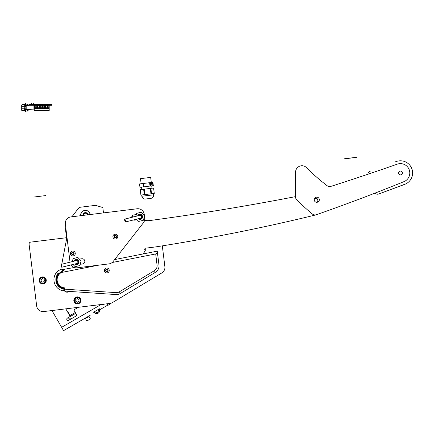 <?xml version="1.0" encoding="UTF-8"?>
<svg xmlns="http://www.w3.org/2000/svg" width="434" height="434" viewBox="0 0 434 434"><rect width="100%" height="100%" fill="white"/><g stroke="black" fill="none" stroke-linecap="round" stroke-linejoin="round"><path stroke-width="0.65" d="M54.293 282.556A1.6 1.6 0 0 1 54.06 281.406M80.854 299.986A3.526 3.526 0 0 0 76.927 296.916A3.526 3.526 0 0 0 73.856 300.843A3.526 3.526 0 0 0 77.784 303.914A3.526 3.526 0 0 0 80.854 299.986M46.237 280.001A3.526 3.526 0 0 0 42.31 276.93A3.526 3.526 0 0 0 39.239 280.863A3.526 3.526 0 0 0 43.167 283.928A3.526 3.526 0 0 0 46.237 280.001M68.491 291.344A1.6 1.6 0 0 1 65.556 291.149M162.321 245.856L164.871 266.655A6.412 6.412 0 0 1 161.811 272.932L112.514 302.558A6.412 6.412 0 0 1 109.992 303.42L43.801 311.552A6.412 6.412 0 0 1 36.662 305.97L29.083 244.255A1.92 1.92 0 0 1 30.76 242.112L66.543 237.718M150.799 279.55L147.625 281.454M110.827 303.263L111.001 303.567L109.39 304.494L108.853 303.561M94.032 311.927L94.173 312.171A2.886 2.886 0 0 0 98.111 313.229A2.886 2.886 0 0 0 99.169 309.285L99.028 309.046M87.239 316.977A0.483 0.483 0 0 1 87.435 317.872A0.483 0.483 0 0 1 86.757 317.259M85.194 318.16L86.67 320.721L87.109 320.84L90.163 319.077L90.277 318.637L88.802 316.077M70.183 316.457A0.96 0.96 -75 0 0 70.558 316.332L75.771 313.321M72.402 318.144L67.677 318.144A7.693 7.693 0 0 1 67.303 318.133M69.744 315.692L70.075 315.496L70.558 316.332M76.59 307.527L76.162 307.576M94.862 311.449L95.003 311.693C97.352 313.196 98.464 312.556 98.334 309.767L99.169 309.285M99.44 309.936L107.979 305.004L107.263 303.757L108.115 305.232L109.39 304.494M109.335 303.502L109.78 304.272M65.794 308.851L70.189 316.462L67.411 318.062A1.28 1.28 0 0 0 66.945 319.815A1.28 1.28 0 0 0 68.691 320.287L75.912 316.12A1.28 1.28 0 0 0 76.379 314.368L73.813 309.925L78.348 307.31M90.218 315.258L63.57 330.643L51.966 310.549M99.44 308.802L99.934 309.654L99.44 308.802L93.614 312.171L94.102 313.017L94.596 312.735M63.57 330.643L83.556 319.104M102.424 304.353L102.815 305.026L104.404 304.109M93.614 312.171L94.102 313.017M57.467 282.013A0.515 0.515 0 0 0 57.261 282.556A8.816 8.816 0 0 0 57.527 283.424A0.515 0.515 0 0 0 58.194 283.727M64.726 288.458A0.803 0.803 0 0 0 64.297 287.834M63.798 287.758A0.803 0.803 0 0 0 63.174 288.274M59.914 286.684A0.515 0.515 0 0 0 60.201 286.532A0.803 0.803 0 0 1 60.505 286.326M57.19 278.742A0.515 0.515 0 0 0 57.136 278.894A8.816 8.816 0 0 0 57.028 279.794A0.515 0.515 0 0 0 57.147 280.163M58.764 285.615A0.515 0.515 0 0 1 58.981 285.116A0.803 0.803 0 0 0 59.095 285.019M61.416 287.628A0.515 0.515 0 0 1 61.476 287.492A0.803 0.803 0 0 0 61.585 286.993M58.91 274.597A9.038 9.038 0 0 0 57.201 283.169M78.749 302.867A2.821 2.821 0 0 0 79.802 299.021A2.821 2.821 0 0 0 75.955 297.968A2.821 2.821 0 0 0 74.903 301.814A2.821 2.821 0 0 0 78.749 302.867M75.766 297.632A3.206 3.206 0 0 1 80.138 298.825A3.206 3.206 0 0 1 78.945 303.198A3.206 3.206 0 0 1 74.572 302.004A3.206 3.206 0 0 1 75.766 297.632M78.961 299.498L77.366 298.565L75.755 299.482L75.749 301.332L77.344 302.265L78.95 301.348L78.961 299.498M45.527 280.011A2.821 2.821 0 0 0 42.32 277.641A2.821 2.821 0 0 0 39.95 280.847A2.821 2.821 0 0 0 43.156 283.218A2.821 2.821 0 0 0 45.527 280.011M39.57 280.906A3.206 3.206 0 0 1 42.266 277.261A3.206 3.206 0 0 1 45.912 279.957A3.206 3.206 0 0 1 43.216 283.603A3.206 3.206 0 0 1 39.57 280.906M42.467 278.601L41.018 279.751L41.29 281.585L43.015 282.263L44.463 281.107L44.187 279.279L42.467 278.601M314.319 198.994A2.132 2.132 0 0 1 318.003 200.172A2.132 2.132 0 0 1 316.945 202.287M316.494 202.277A1.937 1.937 0 0 0 316.288 198.539A1.937 1.937 0 0 0 314.227 199.434M317.259 214.418A4.486 4.486 0 0 1 316.202 214.825A1923.027 1923.027 0 0 1 155.551 246.924L145.775 248.145A1.28 1.28 0 0 0 144.793 248.828A47.306 47.306 0 0 1 144.56 249.279L145.596 249.821A48.396 48.396 0 0 1 143.139 253.998M131.931 216.376L133.65 216.897M144.603 220.212A12.819 12.819 0 0 0 149.725 220.559A2564.034 2564.034 0 0 0 295.342 196.656M66.359 232.25L65.865 232.315L66.614 238.271A2.566 2.566 0 0 1 66.586 239.069L61.758 264.235M61.362 266.292L60.668 269.905M60.993 271.755A1.28 1.28 0 0 0 61.682 272.042M71.914 216.778L79.216 207.381L95.529 205.342L102.82 207.55L103.487 212.904M65.751 227.291A12.819 12.819 0 0 0 65.691 230.904L66.662 238.673L67.14 238.613M74.295 267.49L58.986 270.219L56.436 272.563C56.274 273.214 56.984 273.382 58.563 273.057L59.529 273.029A8.848 8.848 0 0 0 64.52 288.507A0.32 0.32 0 0 0 64.872 288.181A0.32 0.32 0 0 0 64.579 287.867A8.203 8.203 0 0 1 60.082 273.398L61.064 272.568L98.713 265.152M112.178 262.505L155.697 253.939L157.439 252.68L158.969 264.908A7.562 7.562 0 0 1 155.372 272.324L120.359 293.476A7.562 7.562 0 0 1 115.938 294.55L64.568 291.084A11.409 11.409 0 0 1 63.841 291.008L63.223 290.65L63.841 291.008L63.917 289.858M59.767 272.823L63.375 269.671L64.802 269.395L61.064 272.568M157.439 252.68L157.254 251.232L156.11 251.373L114.663 259.581M58.563 273.057A9.488 9.488 0 0 0 64.699 289.163L116.068 292.63A5.642 5.642 0 0 0 119.366 291.832L154.379 270.68A5.642 5.642 0 0 0 157.059 265.147L155.697 253.939M63.207 290.905A11.409 11.409 0 0 1 56.436 272.563A11.409 11.409 0 0 0 63.207 290.905L63.218 290.769M63.283 289.744L63.223 290.65M63.614 270.404L62.23 270.675M107.665 270.897A0.363 0.363 0 0 1 107.8 270.876L107.871 270.349A0.363 0.363 0 0 1 107.659 269.823L107.247 269.498A0.363 0.363 0 0 1 106.683 269.416L106.194 269.612A0.363 0.363 0 0 1 105.842 270.062L105.766 270.583A0.363 0.363 0 0 1 105.977 271.109L106.395 271.434A0.363 0.363 0 0 1 106.959 271.516L107.448 271.321A0.363 0.363 0 0 1 107.665 270.897M107.29 271.646A1.269 1.269 0 0 1 105.641 270.941A1.269 1.269 0 0 1 106.346 269.292A1.269 1.269 0 0 1 107.995 269.997A1.269 1.269 0 0 1 107.29 271.646M107.73 272.726A2.436 2.436 0 0 1 104.561 271.375A2.436 2.436 0 0 1 105.912 268.207A2.436 2.436 0 0 1 109.08 269.563A2.436 2.436 0 0 1 107.73 272.726M306.54 167.649A6.412 6.412 0 0 0 295.576 172.097L295.337 196.342A4.486 4.486 0 0 0 296.601 199.51A192.305 192.305 0 0 0 312.203 213.897A4.486 4.486 0 0 0 316.538 214.673A1923.027 1923.027 0 0 0 403.956 181.645A9.358 9.358 0 0 0 409.289 169.949A9.358 9.358 0 0 0 397.343 164.139A2564.034 2564.034 0 0 1 331.126 186.316A4.486 4.486 0 0 1 327.052 185.622A192.305 192.305 0 0 1 306.54 167.649A6.412 6.412 0 0 0 300.263 165.989M405.844 183.88L378.822 193.971L404.667 184.39A12.179 12.179 0 0 0 411.855 168.739A12.179 12.179 0 0 0 396.204 161.551L395 161.996M400.951 174.826A1.92 1.92 0 0 0 402.285 172.455A1.92 1.92 0 0 0 399.92 171.121A1.92 1.92 0 0 0 398.58 173.486A1.92 1.92 0 0 0 400.951 174.826M317.466 202.195A2.566 2.566 0 0 0 319.245 199.038A2.566 2.566 0 0 0 316.088 197.258A2.566 2.566 0 0 0 314.303 200.416A2.566 2.566 0 0 0 317.466 202.195M295.576 172.097L295.337 196.342M370.354 171.132A3.846 3.846 0 0 0 367.875 174.256M374.862 193.173A3.846 3.846 0 0 0 378.822 193.971M412.235 169.965L411.345 167.562M397.43 161.171L395.542 161.795M87.999 214.803A2.566 2.566 0 0 0 85.281 212.611A2.566 2.566 0 0 0 82.91 215.427M80.681 215.703A4.807 4.807 0 0 1 85.151 210.371A4.807 4.807 0 0 1 90.223 214.532A4.807 4.807 0 0 0 85.151 210.371A4.807 4.807 0 0 0 80.653 215.15M87.359 214.884A1.92 1.92 0 0 0 85.319 213.251A1.92 1.92 0 0 0 83.545 215.351M144.359 215.302L144.245 214.358A6.412 6.412 0 0 0 137.101 208.776L70.932 216.897A6.412 6.412 0 0 0 65.35 224.042L70.031 262.174M71.03 264.935A6.412 6.412 0 0 0 77.181 267.8L108.901 263.905A6.412 6.412 0 0 0 113.171 261.485L143.388 222.81A6.412 6.412 0 0 0 144.701 218.085L144.489 216.354M80.181 264.263L82.525 263.975A2.626 2.626 0 0 0 84.814 261.051A2.626 2.626 0 0 0 81.885 258.762L79.368 259.071M136.319 214.618L133.976 214.906A2.626 2.626 0 0 0 131.67 217.391M133.374 219.973A2.626 2.626 0 0 0 134.616 220.125L137.133 219.816M115.764 235.787A0.363 0.363 0 0 1 115.737 235.657L115.211 235.581A0.363 0.363 0 0 1 114.684 235.798L114.364 236.215A0.363 0.363 0 0 1 114.283 236.774L114.484 237.262A0.363 0.363 0 0 1 114.934 237.615L115.455 237.686A0.363 0.363 0 0 1 115.981 237.474L116.307 237.056A0.363 0.363 0 0 1 116.383 236.492L116.182 236.004A0.363 0.363 0 0 1 115.764 235.787M116.507 236.156A1.269 1.269 0 0 1 115.813 237.81A1.269 1.269 0 0 1 114.158 237.11A1.269 1.269 0 0 1 114.858 235.461A1.269 1.269 0 0 1 116.507 236.156M117.592 235.716A2.436 2.436 0 0 1 116.252 238.89A2.436 2.436 0 0 1 113.079 237.55A2.436 2.436 0 0 1 114.419 234.376A2.436 2.436 0 0 1 117.592 235.716M73.27 252.626A0.363 0.363 0 0 1 73.243 252.496L72.717 252.425A0.363 0.363 0 0 1 72.19 252.642L71.87 253.055A0.363 0.363 0 0 1 71.789 253.619L71.99 254.107A0.363 0.363 0 0 1 72.44 254.454L72.961 254.53A0.363 0.363 0 0 1 73.487 254.313L73.813 253.901A0.363 0.363 0 0 1 73.888 253.337L73.688 252.848A0.363 0.363 0 0 1 73.27 252.626M74.013 253A1.269 1.269 0 0 1 73.319 254.655A1.269 1.269 0 0 1 71.664 253.955A1.269 1.269 0 0 1 72.364 252.3A1.269 1.269 0 0 1 74.013 253M75.098 252.561A2.436 2.436 0 0 1 73.758 255.734A2.436 2.436 0 0 1 70.585 254.395A2.436 2.436 0 0 1 71.925 251.221A2.436 2.436 0 0 1 75.098 252.561M75.809 263.742A1.801 1.801 0 0 0 78.223 261.637A1.801 1.801 0 0 0 75.104 260.91M74.61 261.029A2.137 2.137 0 0 1 78.554 261.556A2.137 2.137 0 0 1 75.321 263.867M61.894 267.214L76.829 263.492A1.459 1.459 0 0 0 77.898 261.718A1.459 1.459 0 0 0 76.124 260.655L61.189 264.377A1.459 0.309 76 0 1 61.845 265.722A1.459 0.309 76 0 1 61.894 267.214A1.459 0.309 76 0 1 61.243 265.868A1.459 0.309 76 0 1 61.189 264.377M74.078 261.165A2.566 2.566 0 0 1 78.966 261.452A2.566 2.566 0 0 1 74.789 263.997M72.277 261.615L73.124 258.648A4.79 4.79 0 0 1 73.172 258.599L77.767 257.454A4.79 4.79 0 0 1 77.832 257.476L81.12 260.877A4.79 4.79 0 0 1 81.136 260.948L79.829 265.494A4.79 4.79 0 0 1 79.78 265.543L75.191 266.688A4.79 4.79 0 0 1 75.125 266.666L72.983 264.447M139.357 218.486A1.801 1.801 0 0 0 141.772 216.376A1.801 1.801 0 0 0 138.652 215.649M138.158 215.774A2.137 2.137 0 0 1 142.097 216.295A2.137 2.137 0 0 1 138.864 218.606M125.442 221.953L140.377 218.231A1.459 1.459 0 0 0 141.441 216.457A1.459 1.459 0 0 0 139.672 215.394L124.737 219.116A1.459 0.309 76 0 1 125.388 220.461A1.459 0.309 76 0 1 125.442 221.953A1.459 0.309 76 0 1 124.786 220.613A1.459 0.309 76 0 1 124.737 219.116M137.627 215.904A2.566 2.566 0 0 1 142.509 216.192A2.566 2.566 0 0 1 138.332 218.741M135.82 216.354L136.672 213.387A4.79 4.79 0 0 1 136.721 213.344L141.31 212.199A4.79 4.79 0 0 1 141.376 212.215L144.663 215.622A4.79 4.79 0 0 1 144.679 215.687L143.377 220.233A4.79 4.79 0 0 1 143.328 220.282L138.734 221.427A4.79 4.79 0 0 1 138.668 221.411L136.526 219.192M24.651 110.534L24.651 108.202L21.7 108.256L21.7 110.209A0.32 0.32 0 0 0 22.02 110.534L24.651 110.534A0.32 0.32 0 0 1 24.971 110.854M24.971 106.129L24.971 109.015M25.866 109.048L25.866 106.097M33.244 103.357L32.989 103.677L33.375 103.677L33.244 103.357M31.617 103.357L31.362 103.677L31.747 103.677L31.617 103.357M33.375 103.986L33.375 103.677M32.989 104.057L32.989 103.677M31.747 104.627L31.747 103.677M31.362 104.627L31.362 103.677M33.944 105.267L33.944 109.883L26.186 109.498L26.186 105.652L28.818 105.652L29.262 104.627L51.7 104.627L51.7 105.267L36.25 105.267L36.25 104.627M32.881 104.627L33.006 103.986L33.391 103.986L33.521 104.627M31.058 104.627L30.933 103.986L30.548 103.986L30.418 104.627M48.521 104.627L48.521 104.176L47.946 104.176L47.946 104.627M42.011 104.627L42.011 104.176L41.431 104.176L41.431 104.627M34.921 104.627L34.921 104.176L35.496 104.176L35.496 104.627M46.319 104.627L46.319 104.176L46.894 104.176L46.894 104.627M43.058 104.627L43.058 104.176L43.639 104.176L43.639 104.627M38.176 104.627L38.176 104.176L38.751 104.176L38.751 104.627M36.548 104.627L36.548 104.176L37.123 104.176L37.123 104.627M45.266 104.627L45.266 104.176L44.691 104.176L44.691 104.627M39.803 104.627L39.803 104.176L40.384 104.176L40.384 104.627M34.199 104.627L34.199 105.267L36.25 105.267M29.262 105.267L34.199 105.267M34.248 110.572L49.194 110.713L34.248 110.572L34.248 108.533L49.194 108.533L49.194 110.572M34.248 105.267L34.248 108.533M49.194 105.267L49.194 108.533M42.662 108.212L44.04 108.212L44.04 105.364L42.662 105.364L42.662 108.212M40.78 105.364L39.402 105.364L39.402 108.212L40.78 108.212L40.78 105.364M39.152 105.364L37.774 105.364L37.774 108.212L39.152 108.212L39.152 105.364M34.519 108.212L35.897 108.212L35.897 105.364L34.519 105.364L34.519 108.212M37.525 105.364L36.147 105.364L36.147 108.212L37.525 108.212L37.525 105.364M41.035 108.212L42.413 108.212L42.413 105.364L41.035 105.364L41.035 108.212M44.29 108.212L45.668 108.212L45.668 105.364L44.29 105.364L44.29 108.212M48.923 105.364L47.545 105.364L47.545 108.212L48.923 108.212L48.923 105.364M45.917 108.212L47.295 108.212L47.295 105.364L45.917 105.364L45.917 108.212M42.754 105.95L42.754 107.8L42.662 105.728M42.901 106.097L43.796 106.097L44.04 108.185M44.04 105.728L43.796 106.097M40.688 107.8L40.688 105.95L40.78 108.185M39.402 108.185L39.402 105.728M39.646 106.097L40.541 106.097M39.06 107.8L39.06 105.95L39.152 108.185M37.774 108.185L37.774 105.728M38.018 106.097L38.914 106.097M35.897 105.728L35.897 108.185M34.611 105.95L34.611 107.8L34.519 105.728M34.758 106.097L35.659 106.097M37.432 107.8L37.432 105.95L37.525 108.185M36.147 108.185L36.147 105.728M36.385 106.097L37.286 106.097M41.127 105.95L41.127 107.8L41.035 105.728M41.273 106.097L42.169 106.097L42.413 108.185M42.413 105.728L42.169 106.097M44.382 105.95L44.382 107.8L44.29 105.728M44.528 106.097L45.424 106.097L45.668 108.185M45.668 105.728L45.424 106.097M48.83 107.8L48.83 105.95L48.923 108.185M47.545 108.185L47.545 105.728M47.783 106.097L48.684 106.097M47.295 105.728L47.295 108.185M46.009 105.95L46.009 107.8L45.917 105.728M46.156 106.097L47.056 106.097M26.186 105.652L25.546 105.652L25.546 105.082L25.546 105.652M26.186 109.498L25.866 109.498L25.866 105.652M25.546 109.498L25.866 109.498M25.866 108.788L25.546 108.788L25.546 110.757L24.971 110.757L24.971 103.428L25.546 103.428L25.546 106.292L25.866 106.292M42.662 108.185L43.986 107.979M34.519 108.185L35.843 107.979M41.035 108.185L42.353 107.979M44.29 108.185L45.613 107.979M45.917 108.185L47.241 107.979M25.546 110.757L25.546 111.717L24.971 111.717L24.971 110.757M28.416 105.652L28.156 104.882A0.77 0.77 0 0 0 27.385 104.111L26.062 104.111A0.515 0.515 0 0 1 25.546 103.601M42.901 107.252L43.796 107.252M39.646 107.252L40.541 107.252M38.018 107.252L38.914 107.252M34.758 107.252L35.659 107.252M36.385 107.252L37.286 107.252M41.273 107.252L42.169 107.252M44.528 107.252L45.424 107.252M47.783 107.252L48.684 107.252M46.156 107.252L47.056 107.252M26.062 109.498L26.062 111.033A0.515 0.515 0 0 0 25.546 111.549M26.062 111.033L27.385 111.033A0.77 0.77 0 0 0 28.156 110.269L28.156 109.498L25.655 109.498M28.416 109.498L28.156 110.269M24.809 108.191L24.651 104.616A0.32 0.32 0 0 0 24.971 104.296M26.062 104.111L26.062 105.169L27.385 105.169L27.385 104.111A0.77 0.77 0 0 1 28.156 104.882M24.651 104.616L22.02 104.616L22.02 106.259L24.809 106.249M21.7 108.256L21.7 106.325L22.02 106.259L22.02 110.534M21.7 106.308L22.02 104.616M151.309 182.492L150.685 177.398L140.502 178.651L141.131 183.739M153.62 194.801L153.631 194.795C153.679 196.754 152.746 197.942 150.837 198.371L145.428 199.032C143.475 199.081 142.281 198.154 141.858 196.244A3.206 3.206 0 0 0 145.086 199.06M152.432 184.19L152.323 183.332L152.394 184.195M152.99 183.951L152.947 183.256L153.045 184.211L152.768 183.452L152.681 184.26L152.546 183.305L152.947 183.956M150.587 186.002L153.316 185.665L152.898 182.296L150.175 182.627L150.587 186.002L150.018 186.072L149.6 182.698L143.535 183.446L143.947 186.815L150.018 186.072M152.139 183.625L152.052 184.358L152.101 183.625M151.813 183.398L151.884 184.097L151.77 183.403M151.488 184.304L151.379 183.446L151.45 184.309M151.124 183.354L151.141 183.653L151.124 183.354M151.032 183.978L150.875 184.483L150.886 183.484L151.032 183.978M151.542 193.765L154.265 193.428L153.603 188.02L150.875 188.356L151.542 193.765L150.967 193.835L150.305 188.427L144.234 189.17L144.902 194.578L150.967 193.835M144.902 194.578L144.289 194.654L143.627 189.246L140.28 189.658L140.947 195.061L144.289 194.654M140.947 195.061L140.242 189.658L140.909 195.067M150.875 188.356L150.305 188.427M144.234 189.17L143.627 189.246M143.947 186.815L143.334 186.891L142.922 183.517L139.58 183.929L139.992 187.304L143.334 186.891M139.992 187.304L139.536 183.935L139.954 187.309M150.175 182.627L149.6 182.698M143.535 183.446L142.922 183.517M151.829 183.37L151.981 183.929M153.473 193.526L153.631 194.795A3.206 3.206 0 0 1 151.168 198.311M152.898 182.296L153.316 185.665M153.603 188.02L154.265 193.428M33.624 197.069L45.575 195.598L33.624 197.069M344.542 158.763L356.813 157.254L344.558 158.893M67.547 311.889L68.458 312.697L68.122 312.892M68.458 312.697L70.075 315.496L75.294 312.485M95.003 311.693L94.173 312.171M61.65 327.312L101.149 304.511M116.068 292.63L115.938 294.55M157.059 265.147L158.969 264.908A7.562 7.562 0 0 1 155.372 272.324L154.379 270.68M119.366 291.832L120.359 293.476A7.562 7.562 0 0 1 117.386 294.507M64.699 289.163L64.568 291.084A11.409 11.409 0 0 1 63.841 291.008M90.098 214.548A4.682 4.682 0 0 0 85.156 210.495A4.682 4.682 0 0 0 80.811 215.687M49.194 108.343L34.248 108.343M26.062 105.652L26.062 105.169L25.546 105.082M43.942 107.8L43.942 105.95M39.499 105.95L39.499 107.8M39.456 107.979L40.725 107.979M37.872 105.95L37.872 107.8M37.829 107.979L39.098 107.979M35.805 107.8L35.805 105.95M36.239 105.95L36.239 107.8M36.201 107.979L37.47 107.979M42.315 107.8L42.315 105.95M45.57 107.8L45.57 105.95M47.637 105.95L47.637 107.8M47.599 107.979L48.868 107.979M47.203 107.8L47.203 105.95M28.156 105.305L27.385 105.169L27.385 105.652M27.385 109.498L27.385 111.033M24.971 104.393L25.546 104.393M153.631 194.795L141.869 196.244L141.701 194.969M150.831 279.604L151.406 279.187M21.7 106.319L21.7 104.947M151.721 185.861L152.014 188.215M141.544 187.114L141.831 189.463"/></g></svg>
